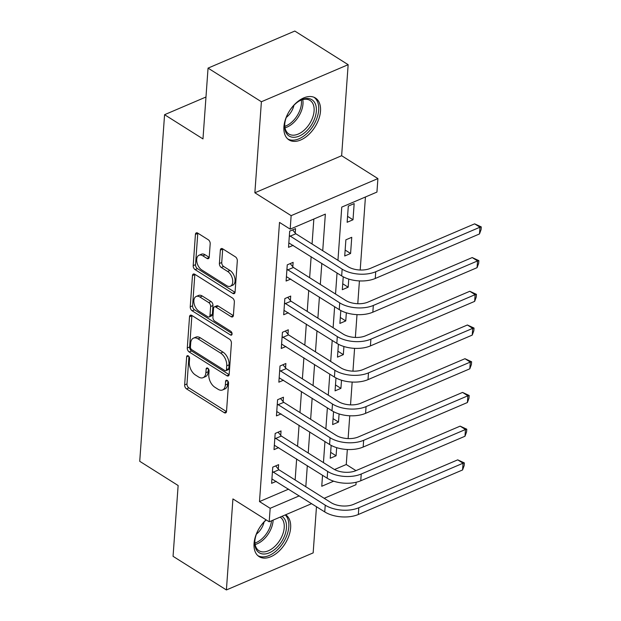 <?xml version="1.0" encoding="UTF-8"?>
<svg xmlns="http://www.w3.org/2000/svg" width="621" height="621" viewBox="0 0 621 621"><rect width="100%" height="100%" fill="white"/><g stroke="black" fill="none" stroke-linecap="round" stroke-linejoin="round"><path stroke-width="0.93" d="M188.256 355.872A2.181 1.304 -113.1 0 0 187.263 355.717A2.181 1.304 -113.1 0 0 186.657 356.796L184.639 384.927A3.121 1.855 -113.1 0 0 186.541 388.893L224.243 412.67A3.121 1.855 -113.1 0 0 225.656 412.887A3.121 1.855 -113.1 0 0 226.525 411.343L228.544 383.211A2.181 1.304 -113.1 0 0 227.208 380.432A2.181 1.304 -113.1 0 0 226.215 380.277A2.181 1.304 -113.1 0 0 225.609 381.364L225.345 385.004A9.975 5.946 -113.1 0 1 222.566 389.949A9.975 5.946 -113.1 0 1 218.041 389.251L214.897 387.263A9.975 5.946 -113.1 0 1 208.803 374.572L209.067 370.931A2.181 1.304 -113.1 0 0 207.732 368.152A2.181 1.304 -113.1 0 0 206.739 367.997A2.181 1.304 -113.1 0 0 206.133 369.084L205.869 372.724A9.975 5.946 -113.1 0 1 203.09 377.669A9.975 5.946 -113.1 0 1 198.565 376.97L195.421 374.983A9.975 5.946 -113.1 0 1 189.327 362.291L189.584 358.651A2.181 1.304 -113.1 0 0 188.256 355.872M283.921 126.769A24.778 15.059 122.2 0 0 288.998 139.911A24.778 15.059 122.2 0 0 308.373 134.904A24.778 15.059 122.2 0 0 320.506 111.143A24.778 15.059 122.2 0 0 315.429 98.002A24.778 15.059 122.2 0 0 296.054 103.008A24.778 15.059 122.2 0 0 283.921 126.769M266.075 519.824A24.778 15.059 122.2 0 0 254.051 543.491A24.778 15.059 122.2 0 0 259.128 556.633A24.778 15.059 122.2 0 0 278.503 551.627A24.778 15.059 122.2 0 0 290.636 527.866A24.778 15.059 122.2 0 0 285.629 514.77M210.193 243.727A3.121 1.855 -113.1 0 0 208.291 239.76L197.711 233.092A3.121 1.855 -113.1 0 0 196.298 232.867A3.121 1.855 -113.1 0 0 195.429 234.42L193.185 265.656A3.121 1.855 -113.1 0 0 195.095 269.623L232.79 293.399A3.121 1.855 -113.1 0 0 234.202 293.617A3.121 1.855 -113.1 0 0 235.072 292.072L237.315 260.828A3.121 1.855 -113.1 0 0 235.413 256.861L222.636 248.804A3.121 1.855 -113.1 0 0 221.223 248.586A3.121 1.855 -113.1 0 0 220.346 250.131L219.392 263.506A3.121 1.855 -113.1 0 0 221.293 267.472L227.635 271.462A8.337 4.976 -113.1 0 1 232.549 279.388A8.337 4.976 -113.1 0 1 230.399 286.219A8.337 4.976 -113.1 0 1 226.618 285.629L201.802 269.98A8.337 4.976 -113.1 0 1 196.88 262.054A8.337 4.976 -113.1 0 1 199.03 255.231A8.337 4.976 -113.1 0 1 202.811 255.813L206.948 258.421A3.121 1.855 -113.1 0 0 208.361 258.647A3.121 1.855 -113.1 0 0 209.23 257.094L210.193 243.727M208.051 68.116L294.812 31.05L348.156 64.685L261.394 101.751L208.051 68.116L202.974 138.918L164.573 114.699L139.725 461.294L178.134 485.513L173.057 556.315L226.401 589.95L232.922 498.919L269.196 521.787L270.166 508.304L259.493 501.574L279.504 222.411L290.178 229.141L291.14 215.65L377.902 178.584L376.939 192.075L341.76 207.103L337.948 260.308M261.394 101.751L254.866 192.782L291.14 215.65M191.811 315.429A3.121 1.855 -113.1 0 0 190.399 315.212A3.121 1.855 -113.1 0 0 189.529 316.757L187.286 347.993A3.121 1.855 -113.1 0 0 189.188 351.967L226.89 375.736A3.121 1.855 -113.1 0 0 228.303 375.953A3.121 1.855 -113.1 0 0 229.172 374.409L231.416 343.165A3.121 1.855 -113.1 0 0 229.506 339.198L191.811 315.429M190.236 306.828L192.479 275.584A3.121 1.855 -113.1 0 1 193.348 274.04A3.121 1.855 -113.1 0 1 194.761 274.257L232.456 298.033A3.121 1.855 -113.1 0 1 234.365 302L233.403 315.367A3.121 1.855 -113.1 0 1 232.533 316.912A3.121 1.855 -113.1 0 1 231.121 316.694L215.829 307.053A3.121 1.855 -113.1 0 0 214.416 306.836A3.121 1.855 -113.1 0 0 213.546 308.381L212.91 317.253A3.121 1.855 -113.1 0 0 214.819 321.22L230.733 331.257A2.181 1.304 -113.1 0 1 232.021 333.33A2.181 1.304 -113.1 0 1 231.462 335.115A2.181 1.304 -113.1 0 1 230.469 334.96L192.145 310.795A3.121 1.855 -113.1 0 1 190.236 306.828L192.58 305.827L194.823 274.583L192.479 275.584M226.401 589.95L313.163 552.884L316.477 506.689M259.493 501.574L288.625 489.131M295.138 479.994L296.644 458.95M297.56 446.274L299.066 425.238M299.974 412.561L301.48 391.525M302.388 378.849L303.894 357.805M304.81 345.129L306.316 324.092M307.224 311.416L308.73 290.372M309.638 277.696L311.144 256.659M312.06 243.983L313.846 219.027M278.309 469.041L278.619 464.648L272.759 467.147L271.602 483.332L276.267 481.337M280.723 435.329L281.041 430.927L275.181 433.435L274.016 449.62L278.682 447.625M283.137 401.616L283.455 397.215L277.595 399.714L276.43 415.899L281.096 413.912M285.559 367.896L285.87 363.495L280.009 366.002L278.852 382.187L283.518 380.192M287.973 334.183L288.291 329.782L282.431 332.289L281.266 348.466L285.932 346.479M290.387 300.463L290.706 296.07L284.845 298.569L283.681 314.754L288.346 312.759M292.809 266.751L293.12 262.349L287.259 264.856L286.102 281.041L290.768 279.046M295.223 233.038L295.542 228.637L289.681 231.144L288.517 247.321L293.182 245.334M334.509 469.53L346.262 464.508L347.333 449.495M348.117 438.589L349.755 415.775M350.531 404.876L352.169 382.062M352.953 371.156L354.583 348.35M355.367 337.444L357.005 314.63M357.781 303.731L359.419 280.917M360.203 270.011L365.435 196.989M331.148 445.389L330.225 458.29L336.085 455.783L336.667 447.656M333.562 411.669L332.639 424.57L338.499 422.07L339.089 413.935M335.984 377.956L335.061 390.857L340.921 388.35L341.503 380.223M338.398 344.244L337.475 357.145L343.335 354.638L343.918 346.51M340.813 310.523L339.889 323.425L345.757 320.925L346.339 312.79M343.234 276.811L342.311 289.712L348.171 287.205L348.754 279.077M350.586 253.492L351.75 237.307L345.881 239.815L344.725 255.992L350.586 253.492L345.152 250.061M353.007 219.772L354.164 203.595L348.303 206.094L347.139 222.279L353.007 219.772L347.566 216.349M205.978 97.008L164.573 114.699M254.866 192.782L341.635 155.716L348.156 64.685M341.635 155.716L377.902 178.584M346.262 464.508L355.973 470.633M356.136 482.261L355.957 484.722L324.178 498.298M322.726 250.713L325.35 214.113L290.178 229.141M305.811 486.717L307.317 465.68M308.226 453.004L309.732 431.968M310.64 419.291L312.146 398.247M313.062 385.571L314.568 364.535M315.476 351.859L316.982 330.814M317.89 318.138L319.404 297.102M320.312 284.426L321.818 263.389M270.166 508.304L299.291 495.861M311.649 503.654L269.196 521.787M322.54 475.282L321.756 486.266L333.656 481.182M337.04 272.984L335.534 294.028M334.626 306.704L333.112 327.741M332.204 340.417L330.698 361.453M329.79 374.129L328.284 395.173M327.376 407.85L325.862 428.886M324.954 441.562L323.448 462.606M336.085 455.783L330.651 452.352M338.499 422.07L333.066 418.639M340.921 388.35L335.48 384.927M343.335 354.638L337.902 351.207M345.757 320.925L340.316 317.494M348.171 287.205L342.73 283.774M203.09 377.669L205.435 376.668A9.975 5.946 -113.1 0 0 208.214 371.715L205.869 372.724M208.423 368.827L208.214 371.715M222.566 389.949L224.911 388.948A9.975 5.946 -113.1 0 0 227.697 384.003L225.345 385.004M227.899 381.108L227.697 384.003M188.947 356.547L186.983 383.925A3.121 1.855 -113.1 0 0 188.885 387.892L226.494 411.607M191.905 315.484A3.121 1.855 -113.1 0 0 191.873 315.755L189.63 346.992A3.121 1.855 -113.1 0 0 191.532 350.966L229.141 374.673M190.43 346.929A2.181 1.304 -113.1 0 0 191.757 349.708L224.849 370.574A2.181 1.304 -113.1 0 0 225.842 370.729A2.181 1.304 -113.1 0 0 226.448 369.642L226.727 365.808A9.975 5.946 -113.1 0 0 220.634 353.108L198.014 338.849A9.975 5.946 -113.1 0 0 193.488 338.142A9.975 5.946 -113.1 0 0 190.701 343.095L190.43 346.929M225.842 370.729L228.186 369.728A2.181 1.304 -113.1 0 0 228.792 368.641L226.448 369.642M193.488 338.142L195.832 337.141A9.975 5.946 -113.1 0 1 200.358 337.847L222.978 352.107A9.975 5.946 -113.1 0 1 229.071 364.806L228.792 368.641M233.372 315.639L218.181 306.052A3.121 1.855 -113.1 0 0 216.76 305.835L214.416 306.836M232.044 333.477L194.489 309.794L192.145 310.795M199.97 297.048A8.337 4.976 -113.1 0 0 196.182 296.465A8.337 4.976 -113.1 0 0 194.031 303.289A8.337 4.976 -113.1 0 0 198.953 311.214L207.693 316.726A3.121 1.855 -113.1 0 0 209.114 316.951A3.121 1.855 -113.1 0 0 209.983 315.398L210.612 306.533A3.121 1.855 -113.1 0 0 208.71 302.567L199.97 297.048L202.314 296.046A8.337 4.976 -113.1 0 0 198.526 295.464L196.182 296.465M209.114 316.951L211.458 315.949A3.121 1.855 -113.1 0 0 212.328 314.397L209.983 315.398M202.314 296.046L211.055 301.565A3.121 1.855 -113.1 0 1 212.964 305.532L212.328 314.397M192.58 305.827A3.121 1.855 -113.1 0 0 194.489 309.794M199.03 255.231L201.375 254.23A8.337 4.976 -113.1 0 1 205.155 254.812L209.207 257.366M230.399 286.219L232.743 285.218A8.337 4.976 -113.1 0 0 234.893 278.387A8.337 4.976 -113.1 0 0 229.98 270.461L227.635 271.462M222.729 248.866A3.121 1.855 -113.1 0 0 222.698 249.13L221.736 262.497A3.121 1.855 -113.1 0 0 223.638 266.471L229.98 270.461M197.804 233.147A3.121 1.855 -113.1 0 0 197.773 233.418L195.53 264.655A3.121 1.855 -113.1 0 0 197.439 268.621L235.041 292.336M271.913 478.931L324.744 511.914L325.233 505.168L272.448 471.549M275.662 465.913L278.914 469.763L331.094 502.661A15.882 8.329 4.1 0 0 353.489 504.384L457.716 459.85L464.353 462.924L464.166 465.626L462.567 469.957L358.34 514.491A23.823 12.498 -175.9 0 1 324.744 511.914M462.567 469.957L463.056 463.212L358.822 507.745A23.823 12.498 -175.9 0 1 325.233 505.168M464.353 462.924L463.056 463.212L457.716 459.85M278.914 469.763L273.046 472.263M274.335 445.218L327.166 478.193L327.647 471.448L274.862 437.836M278.076 432.193L281.329 436.043L333.508 468.948A15.882 8.329 4.1 0 0 355.903 470.664L460.138 426.138L466.775 429.212L466.581 431.905L464.989 436.245L360.754 480.77A23.823 12.498 -175.9 0 1 327.166 478.193M464.989 436.245L465.471 429.499L361.236 474.025A23.823 12.498 -175.9 0 1 327.647 471.448M466.775 429.212L465.471 429.499L460.138 426.138M281.329 436.043L275.468 438.55M276.749 411.498L329.58 444.481L330.061 437.735L277.276 404.116M280.498 398.48L283.743 402.33L335.93 435.228A15.882 8.329 4.1 0 0 358.317 436.951L462.552 392.418L469.189 395.499L468.995 398.193L467.403 402.524L363.169 447.058A23.823 12.498 -175.9 0 1 329.58 444.481M467.403 402.524L467.885 395.787L363.65 440.312A23.823 12.498 -175.9 0 1 330.061 437.735M469.189 395.499L467.885 395.787L462.552 392.418M283.743 402.33L277.882 404.83M279.163 377.785L331.994 410.76L332.483 404.023L279.698 370.403M282.912 364.76L286.165 368.61L338.344 401.515A15.882 8.329 4.1 0 0 360.739 403.231L464.966 358.705L471.603 361.779L471.417 364.48L469.818 368.812L365.59 413.338A23.823 12.498 -175.9 0 1 331.994 410.76M469.818 368.812L470.307 362.066L366.072 406.6A23.823 12.498 -175.9 0 1 332.483 404.023M471.603 361.779L470.307 362.066L464.966 358.705M286.165 368.61L280.296 371.117M281.585 344.073L334.416 377.048L334.898 370.302L282.113 336.683M285.326 331.047L288.579 334.898L340.758 367.803A15.882 8.329 4.1 0 0 363.153 369.518L467.388 324.993L474.025 328.067L473.831 330.76L472.239 335.099L368.005 379.625A23.823 12.498 -175.9 0 1 334.416 377.048M472.239 335.099L472.721 328.354L368.486 372.879A23.823 12.498 -175.9 0 1 334.898 370.302M474.025 328.067L472.721 328.354L467.388 324.993M288.579 334.898L282.718 337.405M281.903 516.361A21.44 13.033 -57.8 0 1 282.811 539.579A21.44 13.033 -57.8 0 1 261.588 553.753A21.44 13.033 -57.8 0 1 254.843 540.961A21.44 13.033 -57.8 0 1 266.277 519.948M254.897 540.371A19.849 12.063 122.2 0 0 258.98 550.718A19.849 12.063 122.2 0 0 261.193 551.658A19.849 12.063 122.2 0 0 280.77 538.671A19.849 12.063 122.2 0 0 280.156 517.138A19.849 12.063 122.2 0 0 280.125 517.122M264.08 521.982A14.136 8.593 -57.8 0 1 256.419 534.13M257.754 555.578A24.615 14.958 122.2 0 0 260.253 556.587A24.615 14.958 122.2 0 0 283.758 541.815A24.615 14.958 122.2 0 0 285.241 514.933M284.682 124.642A21.44 13.033 -57.8 0 1 284.713 124.239A21.44 13.033 -57.8 0 1 299.431 100.889A21.44 13.033 -57.8 0 1 316.337 111.12A21.44 13.033 -57.8 0 1 299.198 136.084A21.44 13.033 -57.8 0 1 284.682 124.642M284.775 123.649A19.849 12.063 122.2 0 0 288.85 133.996A19.849 12.063 122.2 0 0 304.375 129.991A19.849 12.063 122.2 0 0 314.094 110.949A19.849 12.063 122.2 0 0 310.026 100.416A19.849 12.063 122.2 0 0 298.934 101.192M287.624 138.856A24.615 14.958 122.2 0 0 306.797 133.577A24.615 14.958 122.2 0 0 318.682 110.119A24.615 14.958 122.2 0 0 313.877 97.218M293.95 105.259A14.136 8.593 -57.8 0 1 286.289 117.408M283.999 310.353L336.83 343.335L337.312 336.59L284.527 302.97M287.748 297.335L290.993 301.185L343.18 334.082A15.882 8.329 4.1 0 0 365.567 335.806L469.802 291.272L476.439 294.346L476.245 297.048L474.654 301.379L370.419 345.913A23.823 12.498 -175.9 0 1 336.83 343.335M474.654 301.379L475.135 294.641L370.9 339.167A23.823 12.498 -175.9 0 1 337.312 336.59M476.439 294.346L475.135 294.641L469.802 291.272M290.993 301.185L285.132 303.685M286.413 276.64L339.245 309.615L339.734 302.877L286.949 269.258M290.162 263.615L293.415 267.465L345.594 300.37A15.882 8.329 4.1 0 0 367.989 302.085L472.216 257.56L478.853 260.634L478.667 263.327L477.068 267.667L372.841 312.192A23.823 12.498 -175.9 0 1 339.245 309.615M477.068 267.667L477.557 260.921L373.322 305.454A23.823 12.498 -175.9 0 1 339.734 302.877M478.853 260.634L477.557 260.921L472.216 257.56M293.415 267.465L287.546 269.972M288.835 242.927L341.666 275.903L342.148 269.157L289.363 235.538M292.576 229.902L295.829 233.752L348.008 266.657A15.882 8.329 4.1 0 0 370.403 268.373L474.638 223.847L481.275 226.921L481.081 229.615L479.49 233.946L375.255 278.48A23.823 12.498 -175.9 0 1 341.666 275.903M479.49 233.946L479.971 227.208L375.736 271.734A23.823 12.498 -175.9 0 1 342.148 269.157M481.275 226.921L479.971 227.208L474.638 223.847M295.829 233.752L289.968 236.259M188.466 356.027L186.657 356.796M227.418 380.588L225.609 381.364M207.942 368.307L206.133 369.084M226.479 411.715L224.243 412.67M188.885 387.892L186.541 388.893M186.983 383.925L184.639 384.927M229.126 374.781L226.89 375.736M191.532 350.966L189.188 351.967M189.63 346.992L187.286 347.993M191.873 315.755L189.529 316.757M229.071 364.806L226.727 365.808M222.978 352.107L220.634 353.108M200.358 337.847L198.014 338.849M233.356 315.74L231.121 316.694M218.181 306.052L215.829 307.053M232.029 334.292L230.469 334.96M212.964 305.532L210.612 306.533M211.055 301.565L208.71 302.567M209.184 257.467L206.948 258.421M205.155 254.812L202.811 255.813M223.638 266.471L221.293 267.472M221.736 262.497L219.392 263.506M222.698 249.13L220.346 250.131M235.025 292.444L232.79 293.399M197.439 268.621L195.095 269.623M195.53 264.655L193.185 265.656M197.773 233.418L195.429 234.42M358.34 514.491L358.822 507.745M360.754 480.77L361.236 474.025M363.169 447.058L363.65 440.312M365.59 413.338L366.072 406.6M368.005 379.625L368.486 372.879M273.139 520.103A19.849 12.063 -57.8 0 1 255.13 544.508M254.928 543.049A19.197 11.667 122.2 0 0 271.517 520.794M302.761 99.616A19.849 12.063 -57.8 0 1 302.978 103.94A19.849 12.063 -57.8 0 1 285 127.786M284.798 126.327A19.197 11.667 122.2 0 0 301.441 103.474A19.197 11.667 122.2 0 0 301.356 100.066M370.419 345.913L370.9 339.167M372.841 312.192L373.322 305.454M375.255 278.48L375.736 271.734"/></g></svg>
